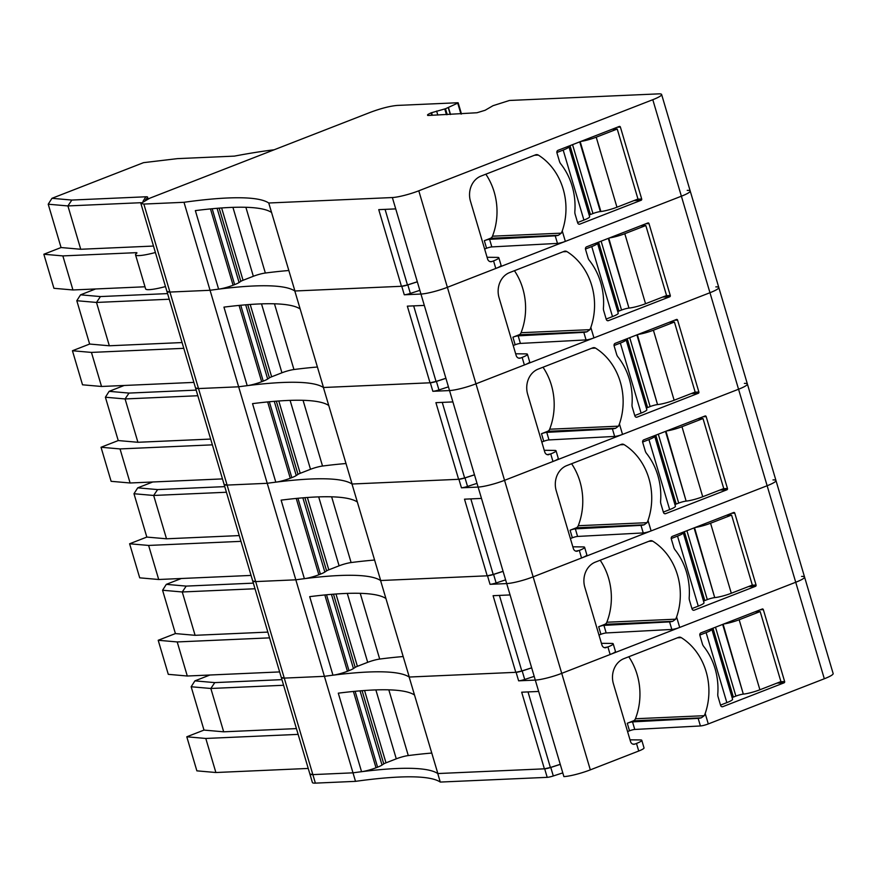 <?xml version="1.0" encoding="UTF-8"?>
<svg xmlns="http://www.w3.org/2000/svg" width="877" height="877" viewBox="0 0 877 877"><rect width="100%" height="100%" fill="white"/><g stroke="black" fill="none" stroke-linecap="round" stroke-linejoin="round"><path stroke-width="1.32" d="M385.069 209.362L407.454 284.937L417.309 281.769M407.454 284.937L401.447 286.286L294.924 290.989L268.746 203.004L392.359 197.544A19.941 2.872 -16.5 0 0 418.789 190.802L652.795 99.704A19.941 2.872 -16.5 0 0 661.62 94.486A19.941 2.872 -16.5 0 0 658.638 93.872L509.482 100.46L493.017 105.689L485.102 110.283L476.967 112.749L428.414 115.468L428.075 114.383L427.516 114.931L428.414 115.468L427.669 115.424M288.851 270.511A299.167 43.116 -16.5 0 0 265.347 273.021A9.976 1.436 -16.5 0 0 253.343 276.277L232.931 207.356M401.447 286.286L378.743 209.647L395.724 208.89L420.949 294.047L404.275 294.793L401.754 286.275L294.815 291A299.167 43.116 -16.5 0 0 210.052 290.287A299.167 43.116 -16.5 0 1 218.614 289.147A11.971 1.721 -16.5 0 0 233.085 285.233L234.641 284.619A11.971 1.721 -16.5 0 0 239.081 282.515L240.835 281.342A5.986 0.866 -16.5 0 1 243.05 280.289L253.343 276.277M317.441 367.014A299.167 43.116 -16.5 0 0 293.938 369.524A9.976 1.436 -16.5 0 0 281.934 372.791L271.64 376.792A5.986 0.866 -16.5 0 0 269.414 377.855L267.671 379.017A11.971 1.721 -16.5 0 1 263.232 381.133L261.664 381.736A11.971 1.721 -16.5 0 1 247.204 385.661A299.167 43.116 -16.5 0 0 238.643 386.801L210.052 290.287L169.919 292.063L166.937 291.438L309.877 773.996A19.941 2.872 -16.5 0 0 312.859 774.61L309.877 773.996L312.398 782.514A19.941 2.872 -16.5 0 0 315.38 783.128L312.859 774.61L352.993 772.834L324.413 676.331L284.269 678.107A19.941 2.872 163.5 0 1 281.287 677.482L284.269 678.107L312.859 774.61L352.993 772.834A299.167 43.116 -16.5 0 1 361.554 771.694A11.971 1.721 -16.5 0 0 376.014 767.781L377.581 767.178A11.971 1.721 -16.5 0 0 382.021 765.062L383.764 763.889L362.091 690.692M431.736 115.315L431.013 112.87L428.075 114.383M431.013 112.87L445.483 108.748L457.728 103.135L460.951 114.021M457.871 102.741L397.226 105.426C390.013 106.073 381.199 108.32 370.796 112.157L149.704 198.235L140.868 203.442L166.937 291.438A19.941 2.872 163.5 0 0 169.919 292.063L198.509 388.566L195.516 387.952A19.941 2.872 163.5 0 0 198.509 388.566L227.099 485.08L224.106 484.466A19.941 2.872 163.5 0 0 227.099 485.08L255.678 581.594L252.697 580.969A19.941 2.872 163.5 0 0 255.678 581.594L284.269 678.107L324.413 676.331L295.823 579.818L255.678 581.594L295.823 579.818L267.233 483.304L227.099 485.08L267.233 483.304L238.643 386.801L198.509 388.566L238.643 386.801A299.167 43.116 -16.5 0 1 323.405 387.502L430.333 382.778A5.986 0.866 -16.5 0 0 436.428 381.418L445.911 378.338M268.746 203.004A299.167 43.116 -16.5 0 0 183.995 202.291L143.85 204.067L140.868 203.442M484.63 249.013L486.571 248.257A3.99 0.57 -16.5 0 1 491.822 246.908L557.476 243.4A5.986 0.866 -16.5 0 0 565.347 241.383L681.385 196.207A19.941 2.872 -16.5 0 0 690.21 191A19.941 2.872 -16.5 0 0 687.228 190.386M413.659 305.876L436.044 381.451L430.026 382.8L407.334 306.15L424.315 305.404L420.949 294.047A19.941 2.872 -16.5 0 0 447.38 287.316L418.789 190.802M271.552 212.464A299.167 43.116 -16.5 0 0 195.352 210.612L218.614 289.147M143.85 204.067L169.919 292.063L210.052 290.287L183.995 202.291M565.347 241.383L562.256 230.936A59.833 51.239 87.5 0 0 538.314 155.086A3.99 3.42 87.5 0 0 536.571 154.615A3.99 3.42 87.5 0 0 535.628 154.812L481.024 176.069A19.941 17.08 87.5 0 0 470.489 201.282L487.59 259A3.99 3.42 87.5 0 0 490.988 261.719A3.99 3.42 87.5 0 0 491.931 261.521L493.554 260.897L495.79 268.461L447.38 287.316L590.32 769.863L638.73 751.019A11.971 1.721 -16.5 0 0 644.025 747.895L641.789 740.32A11.971 1.721 -16.5 0 0 640.495 739.936L630.015 739.826M617.353 127.22L620.401 127.088A0.998 0.855 87.5 0 0 619.315 126.452L557.991 150.329A1.995 1.71 87.5 0 0 556.939 152.85L559.46 161.357A6.983 5.975 87.5 0 0 560.743 163.856A61.828 52.938 87.5 0 1 574.852 211.467A6.983 5.975 87.5 0 0 575.159 214.35L577.68 222.868A1.995 1.71 87.5 0 0 579.85 224.128L578.908 224.172M620.401 127.088L641.701 198.991L637.623 199.178M634.038 200.57L641.175 200.252A0.998 0.855 87.5 0 0 641.701 198.991M641.175 200.252L579.85 224.128M274.172 149.781A213.407 30.75 163.5 0 0 234.4 156.117L177.406 158.638L143.532 162.662L51.962 198.312L71.837 200.055L145.856 196.788A11.971 1.721 163.5 0 1 147.566 197.489A17.946 2.587 163.5 0 0 148.915 198.553M155.404 252.51A23.931 3.453 -16.5 0 1 135.54 254.856A23.931 3.453 -16.5 0 1 136.669 253.256A5.986 0.866 -16.5 0 0 136.944 252.85A5.986 0.866 -16.5 0 0 136.056 252.675L62.859 255.909L43.85 254.242L61.061 247.533L80.739 249.265L153.486 246.053M562.256 230.936L561.324 233.15L558.386 235.288L490.495 238.292L484.334 240.682L486.571 248.257M490.495 238.292A3.99 3.42 -92.5 0 0 492.348 236.505A3.99 3.42 -92.5 0 0 492.479 236.187A59.833 51.239 87.5 0 0 485.836 174.194M491.822 246.908L489.585 239.333L555.229 235.836A5.986 0.866 -16.5 0 0 558.386 235.288M493.554 260.897A11.971 1.721 -16.5 0 0 498.849 257.772A11.971 1.721 -16.5 0 0 497.555 257.389L487.075 257.279M495.79 268.461A11.971 1.721 -16.5 0 0 501.096 265.336L498.849 257.772M165.49 286.571A23.931 3.453 163.5 0 1 145.626 288.917L135.54 254.856M62.859 255.909L72.944 289.969L53.935 288.303L43.85 254.242M145.001 286.779L72.944 289.969M51.962 198.312L48.224 204.209L61.061 247.533M71.837 200.055L67.913 205.931L141.164 202.697M48.224 204.209L67.913 205.931L80.739 249.265M489.585 239.333A3.99 0.57 -16.5 0 0 484.334 240.682M637.974 199.035L616.959 207.213L596.217 137.196L617.233 129.018L637.974 199.035M589.169 215.062A5.986 0.866 -16.5 0 1 590.429 214.525L592.951 213.549A5.986 0.866 -16.5 0 1 600.372 211.565L600.877 211.51A12.969 1.864 -16.5 0 0 616.959 207.213M577.581 222.55L583.918 220.083A12.969 1.864 -16.5 0 0 589.651 216.696L568.91 146.678A12.969 1.864 -16.5 0 0 568.274 146.327M612.146 129.237L617.233 129.018M580.947 141.394A12.969 1.864 -16.5 0 0 596.217 137.196M583.918 220.083L563.177 150.066A12.969 1.864 -16.5 0 0 568.91 146.678M563.177 150.066L556.873 152.521M723.13 624.238L743.312 694.113A5.986 0.866 -16.5 0 0 735.891 696.097L733.358 697.083A5.986 0.866 -16.5 0 0 732.109 697.61M755.086 611.795L760.173 611.565L780.914 681.582L759.899 689.771L739.158 619.754A12.969 1.864 -16.5 0 1 723.887 623.942M743.817 694.058A12.969 1.864 -16.5 0 0 759.899 689.771M720.521 705.097L726.847 702.63A12.969 1.864 -16.5 0 0 732.591 699.243L711.85 629.226A12.969 1.864 -16.5 0 0 711.214 628.875M726.847 702.63L706.117 632.613L699.802 635.069M706.117 632.613A12.969 1.864 -16.5 0 0 711.85 629.226M760.173 611.565L739.158 619.754M608.781 238.193L628.962 308.079A5.986 0.866 -16.5 0 0 621.541 310.052L619.009 311.039A5.986 0.866 -16.5 0 0 617.759 311.576M640.736 225.751L645.823 225.532L666.564 295.549L645.549 303.727L624.808 233.71A12.969 1.864 -16.5 0 1 609.537 237.897M629.467 308.024A12.969 1.864 -16.5 0 0 645.549 303.727M606.171 319.053L612.497 316.597A12.969 1.864 -16.5 0 0 618.241 313.21L597.5 243.192A12.969 1.864 -16.5 0 0 596.853 242.83M612.497 316.597L591.756 246.58L585.452 249.035M591.756 246.58A12.969 1.864 -16.5 0 0 597.5 243.192M645.823 225.532L624.808 233.71M436.044 381.451L445.9 378.272M430.026 382.8L323.503 387.502L294.815 291M448.432 386.856L438.949 389.925A5.986 0.866 -16.5 0 1 432.854 391.295L449.539 390.561A19.941 2.872 -16.5 0 0 475.97 383.819L524.38 364.975A11.971 1.721 -16.5 0 0 529.675 361.85L527.439 354.275A11.971 1.721 -16.5 0 0 526.145 353.902L515.665 353.782M420.949 294.047A19.941 2.872 -16.5 0 0 447.38 287.316L681.385 196.207L709.964 292.721A19.941 2.872 -16.5 0 0 718.8 287.513A19.941 2.872 -16.5 0 0 715.818 286.889M442.249 402.39L464.635 477.965L458.616 479.302L435.913 402.664L452.894 401.918L449.539 390.561A19.941 2.872 -16.5 0 0 475.97 383.819L709.964 292.721L593.937 337.897L590.835 327.45A59.833 51.239 87.5 0 0 566.904 251.589A3.99 3.42 87.5 0 0 565.161 251.129A3.99 3.42 87.5 0 0 564.207 251.326L509.614 272.583A19.941 17.08 87.5 0 0 499.079 297.785L516.169 355.503A3.99 3.42 87.5 0 0 519.579 358.233A3.99 3.42 87.5 0 0 520.521 358.035L518.625 358.112M513.22 345.516L515.161 344.76A3.99 0.57 -16.5 0 1 520.412 343.422L586.055 339.914A5.986 0.866 -16.5 0 0 593.937 337.897M300.142 308.978A299.167 43.116 -16.5 0 0 223.942 307.125L247.204 385.661M524.38 364.975L522.133 357.41A11.971 1.721 -16.5 0 0 527.439 354.275M522.133 357.41L520.521 358.035M662.617 297.084L669.765 296.766L608.441 320.642A1.995 1.71 87.5 0 1 606.27 319.371L603.749 310.864A6.983 5.975 87.5 0 1 603.431 307.98A61.828 52.938 87.5 0 0 589.333 260.37A6.983 5.975 87.5 0 1 588.05 257.871L585.529 249.353A1.995 1.71 87.5 0 1 586.581 246.832L647.906 222.966A0.998 0.855 87.5 0 1 648.991 223.591L670.291 295.505L666.202 295.681M669.765 296.766A0.998 0.855 87.5 0 0 670.291 295.505M449.539 390.561L424.315 305.404M652.795 99.704L681.385 196.207A19.941 2.872 -16.5 0 0 690.21 191L661.62 94.486M590.835 327.45L589.914 329.664L586.965 331.802L519.074 334.795L512.924 337.196A3.99 0.57 -16.5 0 1 518.164 335.847L583.819 332.339A5.986 0.866 -16.5 0 0 586.965 331.802M514.426 270.708A59.833 51.239 -92.5 0 1 521.07 332.701A3.99 3.42 -92.5 0 1 520.938 333.019A3.99 3.42 -92.5 0 1 519.074 334.795M404.275 294.793A5.986 0.866 -16.5 0 0 410.359 293.422L419.853 290.342M401.754 286.275A5.986 0.866 -16.5 0 0 407.838 284.904L417.331 281.824M95.604 288.961L80.541 294.825L100.427 296.569L167.573 293.598M100.427 296.569L96.492 302.444L169.239 299.232M80.541 294.825L76.803 300.712L96.492 302.444L109.329 345.779L182.076 342.556M183.786 348.333L91.438 352.411L72.44 350.745L89.64 344.047L109.329 345.779M193.872 382.394L101.535 386.472L82.526 384.806L72.44 350.745M76.803 300.712L89.64 344.047M91.438 352.411L101.535 386.472M528.009 691.92L550.394 767.496L560.25 764.316M550.394 767.496L544.387 768.833L437.864 773.547L409.164 677.044A299.167 43.116 -16.5 0 0 324.413 676.331A299.167 43.116 -16.5 0 1 332.964 675.191A11.971 1.721 -16.5 0 0 347.435 671.278L348.991 670.664A11.971 1.721 -16.5 0 0 353.431 668.548L355.185 667.386L333.501 594.189M431.791 753.058A299.167 43.116 -16.5 0 0 408.287 755.568A9.976 1.436 -16.5 0 0 396.283 758.824L375.86 689.903M383.764 763.889A5.986 0.866 -16.5 0 1 385.99 762.837L396.283 758.824M544.387 768.833L521.683 692.194L538.664 691.449L563.889 776.605A19.941 2.872 -16.5 0 0 590.32 769.863M541.8 442.03L543.751 441.274A3.99 0.57 -16.5 0 1 549.002 439.925L614.645 436.428A5.986 0.866 -16.5 0 0 622.527 434.411L738.555 389.235A19.941 2.872 -16.5 0 0 747.39 384.016L718.8 287.513A19.941 2.872 -16.5 0 1 709.964 292.721L824.314 678.765A19.941 2.872 -16.5 0 0 833.15 673.558L804.56 577.044A19.941 2.872 -16.5 0 0 801.578 576.419M824.314 678.765L708.287 723.942L705.196 713.494A59.833 51.239 87.5 0 0 681.254 637.634A3.99 3.42 87.5 0 0 679.511 637.162A3.99 3.42 87.5 0 0 678.557 637.371L623.964 658.627A19.941 17.08 87.5 0 0 613.429 683.83L630.53 741.547A3.99 3.42 87.5 0 0 633.928 744.277A3.99 3.42 87.5 0 0 634.871 744.08L632.975 744.156M627.57 731.561L629.511 730.804A3.99 0.57 -16.5 0 1 634.762 729.456L700.416 725.959A5.986 0.866 -16.5 0 0 708.287 723.942M534.203 676.386L524.709 679.456A5.986 0.866 -16.5 0 1 518.625 680.826L535.299 680.092A19.941 2.872 -16.5 0 0 561.729 673.35L795.735 582.251A19.941 2.872 -16.5 0 0 804.56 577.044L775.97 480.53A19.941 2.872 -16.5 0 0 772.988 479.916M518.625 680.826L516.104 672.308L409.164 677.044M414.492 695.012A299.167 43.116 -16.5 0 0 338.292 693.17L361.554 771.694M638.73 751.019L636.483 743.444A11.971 1.721 -16.5 0 0 641.789 740.32M636.483 743.444L634.871 744.08M776.978 683.117L784.115 682.81L722.791 706.676A1.995 1.71 87.5 0 1 720.62 705.415L718.099 696.897A6.983 5.975 87.5 0 1 717.792 694.025A61.828 52.938 87.5 0 0 703.683 646.415A6.983 5.975 87.5 0 1 702.4 643.915L699.879 635.397A1.995 1.71 87.5 0 1 700.931 632.876L762.256 609A0.998 0.855 87.5 0 1 763.341 609.636L784.641 681.55L780.563 681.725M784.115 682.81A0.998 0.855 87.5 0 0 784.641 681.55M705.196 713.494L704.264 715.698L701.315 717.835L633.424 720.839L627.274 723.24A3.99 0.57 -16.5 0 1 632.525 721.892L698.169 718.384A5.986 0.866 -16.5 0 0 701.315 717.835M628.776 656.752A59.833 51.239 -92.5 0 1 635.419 718.745A3.99 3.42 -92.5 0 1 635.288 719.063A3.99 3.42 -92.5 0 1 633.424 720.839M516.104 672.308A5.986 0.866 -16.5 0 0 522.188 670.949L531.681 667.868M209.954 675.005L194.902 680.87L214.777 682.613L281.923 679.642M214.777 682.613L210.842 688.478L283.589 685.266M194.902 680.87L191.164 686.757L210.842 688.478L223.679 731.813L296.426 728.601M298.136 734.378L205.788 738.456L186.79 736.79L203.99 730.092L223.679 731.813M308.222 768.438L215.885 772.516L196.876 770.85L186.79 736.79M191.164 686.757L203.99 730.092M205.788 738.456L215.885 772.516M315.38 783.128L355.514 781.352A299.167 43.116 -16.5 0 1 440.276 782.065L547.204 777.34A5.986 0.866 -16.5 0 0 553.299 775.97L562.782 772.889M547.204 777.34L544.683 768.822L437.755 773.547A299.167 43.116 -16.5 0 0 352.993 772.834L355.514 781.352M544.683 768.822A5.986 0.866 -16.5 0 0 550.778 767.452L560.26 764.382M440.276 782.065L437.755 773.547M464.635 477.965L474.479 474.786M458.616 479.302L352.094 484.016L323.405 387.502M346.031 463.527A299.167 43.116 -16.5 0 0 322.528 466.038A9.976 1.436 -16.5 0 0 310.513 469.294L290.101 400.372M470.828 498.892L493.214 574.468L487.206 575.816L464.503 499.177L481.484 498.421L478.118 487.075L461.445 487.809L458.923 479.291L351.995 484.016A299.167 43.116 -16.5 0 0 267.233 483.304A299.167 43.116 -16.5 0 1 275.795 482.164A11.971 1.721 -16.5 0 0 290.254 478.25L291.822 477.647A11.971 1.721 -16.5 0 0 296.251 475.531L298.005 474.358A5.986 0.866 -16.5 0 1 300.219 473.306L310.513 469.294M452.894 401.918L478.118 487.075A19.941 2.872 -16.5 0 0 504.549 480.333L552.97 461.488A11.971 1.721 -16.5 0 0 558.265 458.364L556.029 450.789A11.971 1.721 -16.5 0 0 554.735 450.405L544.255 450.296M328.732 405.481A299.167 43.116 -16.5 0 0 252.532 403.639L275.795 482.164M552.97 461.488L550.723 453.913A11.971 1.721 -16.5 0 0 556.029 450.789M550.723 453.913L547.204 454.626M622.527 434.411L619.425 423.953A59.833 51.239 87.5 0 0 595.494 348.103A3.99 3.42 87.5 0 0 593.74 347.632A3.99 3.42 87.5 0 0 592.797 347.84L538.204 369.096A19.941 17.08 87.5 0 0 527.669 394.299L544.76 452.017A3.99 3.42 87.5 0 0 548.169 454.746A3.99 3.42 87.5 0 0 549.112 454.549M691.208 393.587L698.355 393.269L637.031 417.145A1.995 1.71 87.5 0 1 634.86 415.884L632.328 407.367A6.983 5.975 87.5 0 1 632.021 404.494A61.828 52.938 87.5 0 0 617.923 356.884A6.983 5.975 87.5 0 1 616.641 354.385L614.119 345.867A1.995 1.71 87.5 0 1 615.172 343.345L676.496 319.469A0.998 0.855 87.5 0 1 677.581 320.105L698.881 392.019L694.792 392.194M698.355 393.269A0.998 0.855 87.5 0 0 698.881 392.019M619.425 423.953L618.504 426.167L615.555 428.305L547.665 431.309L541.504 433.709A3.99 0.57 -16.5 0 1 546.755 432.361L612.409 428.853A5.986 0.866 -16.5 0 0 615.555 428.305M543.006 367.222A59.833 51.239 -92.5 0 1 549.66 429.215A3.99 3.42 -92.5 0 1 549.517 429.533A3.99 3.42 -92.5 0 1 547.665 431.309M124.183 385.474L109.132 391.339L129.018 393.082L196.163 390.112M129.018 393.082L125.082 398.947L197.829 395.735M109.132 391.339L105.393 397.226L125.082 398.947L137.919 442.282L210.666 439.07M212.377 444.847L120.028 448.925L101.03 447.259L118.231 440.561L137.919 442.282M222.462 478.908L130.114 482.986L111.116 481.32L101.03 447.259M105.393 397.226L118.231 440.561M120.028 448.925L130.114 482.986M637.371 334.707L657.553 404.582A5.986 0.866 -16.5 0 0 650.131 406.566L647.599 407.553A5.986 0.866 -16.5 0 0 646.349 408.079M669.326 322.265L674.413 322.034L695.154 392.052L674.139 400.241L653.398 330.223A12.969 1.864 -16.5 0 1 638.127 334.411M658.046 404.527A12.969 1.864 -16.5 0 0 674.139 400.241M634.762 415.566L641.087 413.1A12.969 1.864 -16.5 0 0 646.831 409.712L626.09 339.695A12.969 1.864 -16.5 0 0 625.444 339.344M641.087 413.1L620.346 343.082L614.043 345.538M620.346 343.082A12.969 1.864 -16.5 0 0 626.09 339.695M674.413 322.034L653.398 330.223M493.214 574.468L503.069 571.3M487.206 575.816L380.684 580.519L351.995 484.016M374.611 560.041A299.167 43.116 -16.5 0 0 351.107 562.552A9.976 1.436 -16.5 0 0 339.103 565.808L318.691 496.886M499.419 595.406L521.804 670.982L515.797 672.33L493.093 595.691L510.074 594.935L506.709 583.578L490.035 584.323L487.513 575.805L380.574 580.53A299.167 43.116 -16.5 0 0 295.823 579.818A299.167 43.116 -16.5 0 1 304.385 578.677A11.971 1.721 -16.5 0 0 318.844 574.764L320.401 574.15A11.971 1.721 -16.5 0 0 324.841 572.045L326.595 570.872A5.986 0.866 -16.5 0 1 328.809 569.82L339.103 565.808M481.484 498.421L506.709 583.578A19.941 2.872 -16.5 0 0 533.139 576.847L581.55 557.991A11.971 1.721 -16.5 0 0 586.856 554.867L584.608 547.303A11.971 1.721 -16.5 0 0 583.326 546.919L572.845 546.809M570.39 538.544L572.341 537.787A3.99 0.57 -16.5 0 1 577.592 536.439L643.236 532.931A5.986 0.866 -16.5 0 0 651.107 530.914L767.145 485.737A19.941 2.872 -16.5 0 0 775.97 480.53L747.39 384.016A19.941 2.872 -16.5 0 0 744.398 383.402M357.312 501.995A299.167 43.116 -16.5 0 0 281.122 500.142L304.385 578.677M581.55 557.991L579.313 550.427A11.971 1.721 -16.5 0 0 584.608 547.303M747.39 384.016A19.941 2.872 -16.5 0 1 738.555 389.235L504.549 480.333A19.941 2.872 -16.5 0 1 478.118 487.075M579.313 550.427L575.794 551.14M651.107 530.914L648.015 520.467A59.833 51.239 87.5 0 0 624.084 444.617A3.99 3.42 87.5 0 0 622.33 444.146A3.99 3.42 87.5 0 0 621.387 444.343L566.783 465.599A19.941 17.08 87.5 0 0 556.248 490.813L573.35 548.531A3.99 3.42 87.5 0 0 576.759 551.249A3.99 3.42 87.5 0 0 577.702 551.052M719.798 490.1L726.945 489.783L665.621 513.659A1.995 1.71 87.5 0 1 663.44 512.398L660.918 503.88A6.983 5.975 87.5 0 1 660.611 501.008A61.828 52.938 87.5 0 0 646.502 453.387A6.983 5.975 87.5 0 1 645.231 450.899L642.698 442.381A1.995 1.71 87.5 0 1 643.762 439.859L705.086 415.983A0.998 0.855 87.5 0 1 706.171 416.619L727.471 488.522L723.382 488.708M726.945 489.783A0.998 0.855 87.5 0 0 727.471 488.522M648.015 520.467L647.083 522.681L644.146 524.819L576.255 527.822L570.094 530.212A3.99 0.57 -16.5 0 1 575.345 528.875L640.988 525.367A5.986 0.866 -16.5 0 0 644.146 524.819M571.596 463.725A59.833 51.239 -92.5 0 1 578.25 525.718A3.99 3.42 -92.5 0 1 578.107 526.036A3.99 3.42 -92.5 0 1 576.255 527.822M461.445 487.809A5.986 0.866 -16.5 0 0 467.529 486.439L477.022 483.359M458.923 479.291A5.986 0.866 -16.5 0 0 465.007 477.921L474.501 474.852M152.773 481.988L137.722 487.842L157.608 489.585L224.753 486.625M157.608 489.585L153.672 495.461L226.419 492.249M137.722 487.842L133.984 493.74L153.672 495.461L166.509 538.796L239.257 535.584M240.967 541.35L148.619 545.439L129.61 543.773L146.821 537.075L166.509 538.796M251.052 575.422L158.704 579.5L139.706 577.833L129.61 543.773M133.984 493.74L146.821 537.075M148.619 545.439L158.704 579.5M665.961 431.21L686.132 501.096A5.986 0.866 -16.5 0 0 678.71 503.08L676.189 504.056A5.986 0.866 -16.5 0 0 674.928 504.593M697.917 418.778L703.003 418.548L723.744 488.566L702.718 496.744L681.977 426.726A12.969 1.864 -16.5 0 1 666.706 430.925M686.636 501.041A12.969 1.864 -16.5 0 0 702.718 496.744M663.352 512.08L669.677 509.614A12.969 1.864 -16.5 0 0 675.422 506.226L654.681 436.209A12.969 1.864 -16.5 0 0 654.034 435.858M669.677 509.614L648.936 439.596L642.633 442.052M648.936 439.596A12.969 1.864 -16.5 0 0 654.681 436.209M703.003 418.548L681.977 426.726M521.804 670.982L531.659 667.814M515.797 672.33L409.274 677.033L380.574 580.53M403.201 656.544A299.167 43.116 -16.5 0 0 379.697 659.066A9.976 1.436 -16.5 0 0 367.693 662.321L347.281 593.4M355.185 667.386A5.986 0.866 -16.5 0 1 357.399 666.323L367.693 662.321M538.664 691.449L535.299 680.092A19.941 2.872 -16.5 0 0 561.729 673.35L610.14 654.505A11.971 1.721 -16.5 0 0 615.446 651.381L613.198 643.806A11.971 1.721 -16.5 0 0 611.905 643.433L601.425 643.323M598.98 635.058L600.92 634.29A3.99 0.57 -16.5 0 1 606.171 632.953L671.826 629.445A5.986 0.866 -16.5 0 0 679.697 627.428L795.735 582.251A19.941 2.872 -16.5 0 0 804.56 577.044M385.902 598.509A299.167 43.116 -16.5 0 0 309.702 596.656L332.964 675.191M610.14 654.505L607.904 646.941A11.971 1.721 -16.5 0 0 613.198 643.806M775.97 480.53A19.941 2.872 -16.5 0 1 767.145 485.737L533.139 576.847A19.941 2.872 -16.5 0 1 506.709 583.578M607.904 646.941L604.385 647.654M679.697 627.428L676.606 616.98A59.833 51.239 87.5 0 0 652.663 541.131A3.99 3.42 87.5 0 0 650.92 540.66A3.99 3.42 87.5 0 0 649.978 540.857L595.373 562.113A19.941 17.08 87.5 0 0 584.838 587.316L601.94 645.033A3.99 3.42 87.5 0 0 605.338 647.763A3.99 3.42 87.5 0 0 606.292 647.566M748.388 586.614L755.535 586.296L694.2 610.173A1.995 1.71 87.5 0 1 692.03 608.901L689.508 600.394A6.983 5.975 87.5 0 1 689.201 597.511A61.828 52.938 87.5 0 0 675.093 549.901A6.983 5.975 87.5 0 1 673.81 547.401L671.289 538.884A1.995 1.71 87.5 0 1 672.341 536.373L733.665 512.497A0.998 0.855 87.5 0 1 734.762 513.122L756.062 585.036L751.973 585.211M755.535 586.296A0.998 0.855 87.5 0 0 756.062 585.036M535.299 680.092L510.074 594.935M676.606 616.98L675.674 619.195L672.736 621.333L604.845 624.325L598.684 626.726A3.99 0.57 -16.5 0 1 603.935 625.378L669.579 621.881A5.986 0.866 -16.5 0 0 672.736 621.333M600.186 560.239A59.833 51.239 -92.5 0 1 606.84 622.231A3.99 3.42 -92.5 0 1 606.698 622.549A3.99 3.42 -92.5 0 1 604.845 624.325M490.035 584.323A5.986 0.866 -16.5 0 0 496.119 582.953L505.612 579.872M487.513 575.805A5.986 0.866 -16.5 0 0 493.598 574.435L503.091 571.355M181.364 578.491L166.312 584.356L186.198 586.099L253.332 583.139M186.198 586.099L182.263 591.975L254.999 588.763M166.312 584.356L162.574 590.243L182.263 591.975L195.1 635.31L267.836 632.098M269.546 637.864L177.209 641.942L158.2 640.276L175.411 633.578L195.1 635.31M279.642 671.925L187.294 676.014L168.285 674.336L158.2 640.276M162.574 590.243L175.411 633.578M177.209 641.942L187.294 676.014M694.54 527.724L714.722 597.61A5.986 0.866 -16.5 0 0 707.301 599.583L704.779 600.57A5.986 0.866 -16.5 0 0 703.518 601.107M726.496 515.281L731.582 515.062L752.323 585.08L731.308 593.258L710.567 523.24A12.969 1.864 -16.5 0 1 695.297 527.428M715.226 597.555A12.969 1.864 -16.5 0 0 731.308 593.258M691.942 608.583L698.267 606.128A12.969 1.864 -16.5 0 0 704.001 602.74L683.26 532.723A12.969 1.864 -16.5 0 0 682.624 532.372M698.267 606.128L677.526 536.11L671.223 538.566M677.526 536.11A12.969 1.864 -16.5 0 0 683.26 532.723M731.582 515.062L710.567 523.24M395.724 208.89L392.359 197.544M450.526 114.481L448.476 107.575M450.274 114.492L448.257 107.674M447.226 114.635L445.483 108.748M446.448 114.668L444.76 108.978M437.809 115.051L436.625 111.05M432.361 115.293L431.583 112.651M233.085 285.233L210.469 208.912M234.641 284.619L212.168 208.748M239.081 282.515L217.101 208.309M240.835 281.342L219.151 208.145M243.05 280.289L221.629 207.959M265.347 273.021L245.878 207.29M490.035 261.609L491.931 261.521M534.499 155.251L538.314 155.086M492.479 236.187L561.324 233.15M557.476 243.4L555.229 235.836M136.056 252.675L136.308 253.541M145.856 196.788L143.039 201.304M145.483 200.033L147.566 197.489M600.877 211.51L580.19 141.679M600.372 211.565L579.73 141.866M592.951 213.549L572.549 144.661M590.429 214.525L570.017 145.648M735.891 696.097L715.489 627.208M743.312 694.113L722.67 624.413M712.957 628.195L733.358 697.083M621.541 310.052L601.129 241.175M628.962 308.079L608.32 238.38M598.607 242.151L619.009 311.039M293.938 369.524L274.468 303.793M281.934 372.791L261.51 303.87M271.64 376.792L250.208 304.472M269.414 377.855L247.742 304.659M267.671 379.017L245.692 304.823M263.232 381.133L240.758 305.251M261.664 381.736L239.059 305.415M586.055 339.914L583.819 332.339M520.412 343.422L518.164 335.847M515.161 344.76L512.924 337.196M410.359 293.422L407.838 284.904M563.089 251.765L566.904 251.589M521.07 332.701L589.914 329.664M648.991 223.591L645.932 223.734M608.441 320.642L607.487 320.686M408.287 755.568L388.818 689.837M385.99 762.837L364.569 690.517M382.021 765.062L360.041 690.857M377.581 767.178L355.108 691.295M376.014 767.781L353.409 691.46M700.416 725.959L698.169 718.384M634.762 729.456L632.525 721.892M629.511 730.804L627.274 723.24M524.709 679.456L522.188 670.949M677.439 637.809L681.254 637.634M635.419 718.745L704.264 715.698M763.341 609.636L760.282 609.767M722.791 706.676L721.837 706.719M553.299 775.97L550.778 767.452M432.854 391.295L430.333 382.778M322.528 466.038L303.058 400.307M300.219 473.306L278.798 400.975M298.005 474.358L276.321 401.162M296.251 475.531L274.271 401.326M291.822 477.647L269.338 401.765M290.254 478.25L267.649 401.929M614.645 436.428L612.409 428.853M549.002 439.925L546.755 432.361M543.751 441.274L541.504 433.709M438.949 389.925L436.428 381.418M591.668 348.279L595.494 348.103M549.66 429.215L618.504 426.167M677.581 320.105L674.523 320.237M637.031 417.145L636.077 417.189M650.131 406.566L629.719 337.678M657.553 404.582L636.899 334.882M627.198 338.665L647.599 407.553M351.107 562.552L331.638 496.82M328.809 569.82L307.388 497.489M326.595 570.872L304.911 497.676M324.841 572.045L302.861 497.84M320.401 574.15L297.928 498.279M318.844 574.764L296.24 498.443M643.236 532.931L640.988 525.367M577.592 536.439L575.345 528.875M572.341 537.787L570.094 530.212M467.529 486.439L465.007 477.921M620.258 444.782L624.084 444.617M578.25 525.718L647.083 522.681M706.171 416.619L703.113 416.75M665.621 513.659L664.667 513.703M678.71 503.08L658.309 434.192M686.132 501.096L665.49 431.396M655.788 435.178L676.189 504.056M379.697 659.066L360.228 593.334M357.399 666.323L335.979 594.003M353.431 668.548L331.451 594.354M348.991 670.664L326.518 594.781M347.435 671.278L324.819 594.946M671.826 629.445L669.579 621.881M606.171 632.953L603.935 625.378M600.92 634.29L598.684 626.726M496.119 582.953L493.598 574.435M648.848 541.295L652.663 541.131M606.84 622.231L675.674 619.195M734.762 513.122L731.703 513.264M694.2 610.173L693.258 610.217M707.301 599.583L686.899 530.706M714.722 597.61L694.08 527.91M684.367 531.681L704.779 600.57M458.167 102.806L461.477 113.999M718.8 287.513L690.21 191"/></g></svg>
